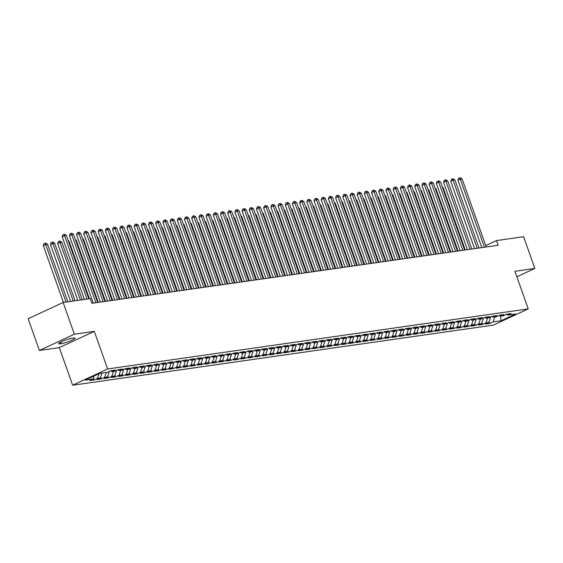 <?xml version="1.0" encoding="UTF-8"?>
<svg xmlns="http://www.w3.org/2000/svg" width="563" height="563" viewBox="0 0 563 563"><rect width="100%" height="100%" fill="white"/><g stroke="black" fill="none" stroke-linecap="round" stroke-linejoin="round"><path stroke-width="0.84" d="M72.634 385.219L493.258 325.14L528.235 308.89L107.61 368.969L72.634 385.219L59.319 347.61L94.295 331.361L74.365 334.211L39.389 350.46L59.319 347.61M39.389 350.46L28.15 318.728L63.126 302.479L74.365 334.211M500.514 316.11L501.098 320.734L515.652 313.971L507.742 315.104L511.091 313.542L506.777 314.161L503.421 315.716L500.542 316.132L503.899 314.569L499.585 315.189L496.228 316.744L493.35 317.159L496.707 315.597L492.386 316.216L489.029 317.771L486.15 318.186L489.507 316.624L485.193 317.243L481.837 318.799L478.958 319.214L482.315 317.652L477.994 318.271L474.644 319.826L471.766 320.241L475.116 318.679L470.802 319.298L467.445 320.854L464.566 321.269L467.923 319.707L463.609 320.326L460.252 321.881L457.374 322.296L460.731 320.734L456.41 321.353L453.053 322.916L450.175 323.324L453.532 321.762L449.218 322.381L445.861 323.943L442.982 324.351L446.339 322.789L442.018 323.408L438.668 324.971L435.79 325.379L439.14 323.816L434.826 324.436L431.469 325.998L428.591 326.406L431.948 324.851L427.634 325.463L424.277 327.026L421.398 327.434L424.755 325.878L420.434 326.491L417.077 328.053L414.199 328.461L417.556 326.906L413.242 327.518L409.885 329.081L407.007 329.489L410.364 327.933L406.043 328.546L402.693 330.108L399.814 330.516L403.164 328.961L398.85 329.573L395.493 331.135L392.615 331.544L395.972 329.988L391.658 330.601L388.301 332.163L385.423 332.571L388.78 331.016L384.459 331.628L381.102 333.19L378.223 333.599L381.58 332.043L377.266 332.656L373.909 334.218L371.031 334.626L374.388 333.071L370.067 333.683L366.717 335.245L363.839 335.654L367.189 334.098L362.875 334.711L359.518 336.273L356.639 336.681L359.996 335.126L355.682 335.745L352.325 337.3L349.447 337.709L352.804 336.153L348.483 336.773L345.126 338.328L342.248 338.736L345.605 337.181L341.291 337.8L337.934 339.355L335.055 339.771L338.412 338.208L334.091 338.827L330.741 340.383L327.863 340.798L331.22 339.236L326.899 339.855L323.542 341.41L320.664 341.825L324.021 340.263L319.707 340.882L316.35 342.438L313.471 342.853L316.828 341.291L312.507 341.91L309.15 343.465L306.272 343.88L309.629 342.318L305.315 342.937L301.958 344.493L299.08 344.908L302.437 343.346L298.123 343.965L294.766 345.52L291.887 345.935L295.244 344.373L290.923 344.992L287.566 346.548L284.688 346.963L288.045 345.401L283.731 346.02L280.374 347.575L277.496 347.99L280.853 346.428L276.532 347.047L273.175 348.603L270.303 349.018L273.653 347.455L269.339 348.075L265.982 349.63L263.104 350.045L266.461 348.483L262.147 349.102L258.79 350.665L255.912 351.073L259.269 349.51L254.948 350.13L251.591 351.692L248.712 352.1L252.069 350.538L247.755 351.157L244.398 352.719L241.52 353.128L244.877 351.565L240.556 352.185L237.199 353.747L234.328 354.155L237.677 352.6L233.364 353.212L230.007 354.774L227.128 355.183L230.485 353.627L226.171 354.24L222.814 355.802L219.936 356.21L223.293 354.655L218.972 355.267L215.615 356.829L212.737 357.238L216.093 355.682L211.779 356.295L208.423 357.857L205.544 358.265L208.901 356.71L204.58 357.322L201.23 358.884L198.352 359.293L201.702 357.737L197.388 358.349L194.031 359.912L191.153 360.32L194.509 358.765L190.195 359.377L186.839 360.939L183.96 361.347L187.317 359.792L182.996 360.404L179.639 361.967L176.761 362.375L180.118 360.82L175.804 361.432L172.447 362.994L169.569 363.402L172.925 361.847L168.604 362.459L165.255 364.022L162.376 364.43L165.726 362.875L161.412 363.494L158.055 365.049L155.177 365.457L158.534 363.902L154.22 364.521L150.863 366.077L147.985 366.485L151.341 364.93L147.02 365.549L143.664 367.104L140.785 367.519L144.142 365.957L139.828 366.576L136.471 368.132L133.593 368.547L136.95 366.985L132.629 367.604L129.279 369.159L126.401 369.574L129.75 368.012L125.436 368.631L122.08 370.187L119.201 370.602L122.558 369.039L118.244 369.659L114.887 371.214L112.009 371.629L115.366 370.067L111.045 370.686L107.688 372.242L99.778 373.375L85.217 380.138L93.134 379.005L89.777 380.567L94.091 379.948L97.448 378.392L100.327 377.977L96.97 379.539L101.291 378.92L104.648 377.365L107.526 376.95L104.169 378.512L108.483 377.893L111.84 376.337L114.718 375.922L111.361 377.484L115.682 376.865L119.032 375.31L121.911 374.895L118.554 376.457L122.875 375.838L126.232 374.275L129.11 373.867L125.753 375.43L130.067 374.81L133.424 373.248L136.302 372.84L132.945 374.402L137.266 373.783L140.623 372.22L143.502 371.812L140.145 373.375L144.459 372.755L147.816 371.193L150.694 370.785L147.337 372.34L151.651 371.728L155.008 370.165L157.886 369.757L154.529 371.313L158.85 370.7L162.207 369.138L165.086 368.73L161.729 370.285L166.043 369.673L169.4 368.111L172.278 367.702L168.921 369.258L173.242 368.645L176.599 367.083L179.47 366.675L176.12 368.23L180.434 367.618L183.791 366.056L186.67 365.647L183.313 367.203L187.627 366.59L190.984 365.028L193.862 364.62L190.505 366.175L194.826 365.563L198.183 364.001L201.061 363.592L197.704 365.148L202.018 364.535L205.375 362.973L208.254 362.565L204.897 364.12L209.218 363.508L212.575 361.946L215.446 361.537L212.096 363.093L216.41 362.481L219.767 360.918L222.645 360.51L219.288 362.065L223.602 361.446L226.959 359.891L229.838 359.483L226.481 361.038L230.802 360.419L234.159 358.863L237.037 358.455L233.68 360.01L237.994 359.391L241.351 357.836L244.229 357.421L240.873 358.983L245.194 358.364L248.543 356.808L251.422 356.393L248.072 357.955L252.386 357.336L255.743 355.781L258.621 355.366L255.264 356.928L259.578 356.309L262.935 354.753L265.813 354.338L262.457 355.9L266.778 355.281L270.134 353.726L273.013 353.311L269.656 354.873L273.97 354.254L277.327 352.698L280.205 352.283L276.848 353.846L281.169 353.226L284.519 351.671L287.397 351.256L284.048 352.818L288.362 352.199L291.718 350.643L294.597 350.228L291.24 351.791L295.554 351.171L298.911 349.616L301.789 349.201L298.432 350.763L302.753 350.144L306.11 348.588L308.988 348.173L305.632 349.736L309.946 349.116L313.302 347.561L316.181 347.146L312.824 348.708L317.145 348.089L320.495 346.526L323.373 346.118L320.023 347.681L324.337 347.061L327.694 345.499L330.572 345.091L327.216 346.653L331.53 346.034L334.886 344.472L337.765 344.063L334.408 345.626L338.729 345.006L342.086 343.444L344.964 343.036L341.607 344.591L345.921 343.979L349.278 342.417L352.156 342.008L348.8 343.564L353.121 342.951L356.47 341.389L359.349 340.981L355.999 342.536L360.313 341.924L363.67 340.362L366.548 339.953L363.191 341.509L367.505 340.897L370.862 339.334L373.741 338.926L370.384 340.481L374.705 339.869L378.062 338.307L380.94 337.899L377.583 339.454L381.897 338.842L385.254 337.279L388.132 336.871L384.775 338.426L389.096 337.814L392.446 336.252L395.325 335.844L391.968 337.399L396.289 336.787L399.646 335.224L402.524 334.816L399.167 336.371L403.481 335.759L406.838 334.197L409.716 333.789L406.359 335.344L410.68 334.732L414.037 333.169L416.916 332.761L413.559 334.316L417.873 333.697L421.23 332.142L424.108 331.734L420.751 333.289L425.065 332.67L428.422 331.114L431.3 330.706L427.943 332.261L432.264 331.642L435.621 330.087L438.5 329.672L435.143 331.234L439.457 330.615L442.814 329.059L445.692 328.644L442.335 330.207L446.656 329.587L450.013 328.032L452.884 327.617L449.534 329.179L453.848 328.56L457.205 327.004L460.084 326.589L456.727 328.152L461.041 327.532L464.398 325.977L467.276 325.562L463.919 327.124L468.24 326.505L471.597 324.95L474.475 324.534L471.118 326.097L475.432 325.477L478.789 323.922L481.668 323.507L478.311 325.069L482.632 324.45L485.989 322.895L488.86 322.479L485.51 324.042L489.824 323.422L489.163 321.557M501.098 320.734L493.181 321.867L489.824 323.422M63.126 302.479L90.256 298.608L91.917 303.309L498.149 245.278L496.489 240.577L485.707 245.588M488.86 322.479L490.655 317.018M485.989 322.895L487.593 317.975M507.742 315.104L506.355 314.358M481.668 323.507L483.455 318.046M478.789 323.922L480.401 319.01M500.542 316.132L499.163 315.386M474.475 324.534L476.263 319.073M471.597 324.95L473.209 320.037M493.35 317.159L491.963 316.413M467.276 325.562L469.07 320.101M464.398 325.977L466.009 321.065M486.15 318.186L484.771 317.441M460.084 326.589L461.871 321.128M457.205 327.004L458.817 322.092M478.958 319.214L477.579 318.468M452.884 327.617L454.679 322.156M450.013 328.032L451.617 323.12M471.766 320.241L470.379 319.495M445.692 328.644L447.479 323.183M442.814 329.059L444.425 324.147M464.566 321.269L463.187 320.523M438.5 329.672L440.287 324.218M435.621 330.087L437.233 325.175M457.374 322.296L455.988 321.55M431.3 330.706L433.095 325.245M428.422 331.114L430.033 326.202M450.175 323.324L448.795 322.578M424.108 331.734L425.895 326.273M421.23 332.142L422.841 327.23M442.982 324.351L441.603 323.605M416.916 332.761L418.703 327.3M414.037 333.169L415.642 328.257M435.79 325.379L434.404 324.633M409.716 333.789L411.504 328.328M406.838 334.197L408.449 329.285M428.591 326.406L427.211 325.66M402.524 334.816L404.311 329.355M399.646 335.224L401.257 330.312M421.398 327.434L420.012 326.688M395.325 335.844L397.119 330.382M392.446 336.252L394.058 331.34M414.199 328.461L412.82 327.715M388.132 336.871L389.92 331.41M385.254 337.279L386.865 332.367M407.007 329.489L405.627 328.743M380.94 337.899L382.727 332.437M378.062 338.307L379.666 333.395M399.814 330.516L398.428 329.77M373.741 338.926L375.535 333.465M370.862 339.334L372.474 334.422M392.615 331.544L391.236 330.798M366.548 339.953L368.336 334.492M363.67 340.362L365.281 335.449M385.423 332.571L384.036 331.825M359.349 340.981L361.143 335.52M356.47 341.389L358.082 336.477M378.223 333.599L376.844 332.853M352.156 342.008L353.944 336.547M349.278 342.417L350.89 337.504M371.031 334.626L369.652 333.88M344.964 343.036L346.752 337.575M342.086 343.444L343.69 338.532M363.839 335.654L362.452 334.908M337.765 344.063L339.559 338.602M334.886 344.472L336.498 339.559M356.639 336.681L355.26 335.935M330.572 345.091L332.36 339.63M327.694 345.499L329.306 340.587M349.447 337.709L348.068 336.963M323.373 346.118L325.168 340.657M320.495 346.526L322.106 341.614M342.248 338.736L340.868 337.99M316.181 347.146L317.968 341.685M313.302 347.561L314.914 342.642M335.055 339.771L333.676 339.017M308.988 348.173L310.776 342.712M306.11 348.588L307.715 343.669M327.863 340.798L326.477 340.045M301.789 349.201L303.584 343.74M298.911 349.616L300.522 344.697M320.664 341.825L319.284 341.072M294.597 350.228L296.384 344.767M291.718 350.643L293.33 345.724M313.471 342.853L312.092 342.1M287.397 351.256L289.192 345.795M284.519 351.671L286.131 346.752M306.272 343.88L304.893 343.134M280.205 352.283L281.993 346.822M277.327 352.698L278.938 347.786M299.08 344.908L297.7 344.162M273.013 353.311L274.8 347.85M270.134 353.726L271.746 348.814M291.887 345.935L290.501 345.189M265.813 354.338L267.608 348.877M262.935 354.753L264.547 349.841M284.688 346.963L283.309 346.217M258.621 355.366L260.409 349.904M255.743 355.781L257.354 350.869M277.496 347.99L276.116 347.244M251.422 356.393L253.216 350.932M248.543 356.808L250.155 351.896M270.303 349.018L268.917 348.272M244.229 357.421L246.017 351.959M241.351 357.836L242.963 352.924M263.104 350.045L261.725 349.299M237.037 358.455L238.825 352.994M234.159 358.863L235.77 353.951M255.912 351.073L254.525 350.327M229.838 359.483L231.632 354.021M226.959 359.891L228.571 354.979M248.712 352.1L247.333 351.354M222.645 360.51L224.433 355.049M219.767 360.918L221.379 356.006M241.52 353.128L240.141 352.382M215.446 361.537L217.241 356.076M212.575 361.946L214.179 357.033M234.328 354.155L232.941 353.409M208.254 362.565L210.041 357.104M205.375 362.973L206.987 358.061M227.128 355.183L225.749 354.437M201.061 363.592L202.849 358.131M198.183 364.001L199.795 359.088M219.936 356.21L218.55 355.464M193.862 364.62L195.657 359.159M190.984 365.028L192.595 360.116M212.737 357.238L211.357 356.492M186.67 365.647L188.457 360.186M183.791 366.056L185.403 361.143M205.544 358.265L204.165 357.519M179.47 366.675L181.265 361.214M176.599 367.083L178.204 362.171M198.352 359.293L196.966 358.547M172.278 367.702L174.066 362.241M169.4 368.111L171.011 363.198M191.153 360.32L189.773 359.574M165.086 368.73L166.873 363.269M162.207 369.138L163.819 364.226M183.96 361.347L182.574 360.601M157.886 369.757L159.681 364.296M155.008 370.165L156.62 365.253M176.761 362.375L175.382 361.629M150.694 370.785L152.482 365.324M147.816 371.193L149.427 366.281M169.569 363.402L168.189 362.656M143.502 371.812L145.289 366.351M140.623 372.22L142.228 367.308M162.376 364.43L160.99 363.684M136.302 372.84L138.09 367.379M133.424 373.248L135.036 368.336M155.177 365.457L153.798 364.711M129.11 373.867L130.898 368.406M126.232 374.275L127.843 369.363M147.985 366.485L146.598 365.739M121.911 374.895L123.705 369.434M119.032 375.31L120.644 370.391M140.785 367.519L139.406 366.766M114.718 375.922L116.506 370.461M111.84 376.337L113.452 371.418M133.593 368.547L132.214 367.794M107.526 376.95L109.313 371.489M104.648 377.365L106.252 372.446M126.401 369.574L125.014 368.821M100.327 377.977L101.938 373.065M97.448 378.392L98.968 373.748M119.201 370.602L117.822 369.849M93.134 379.005L94.12 376M112.009 371.629L110.622 370.883M481.724 247.439L481.14 247.713M516.869 276.792L534.85 268.438L523.611 236.706L496.489 240.577M94.295 331.361L107.61 368.969M534.85 268.438L514.92 271.282L528.235 308.89M493.181 321.867L494.793 316.948M72.275 338.187A8.058 1.112 160.5 0 0 63.626 340.791A8.058 1.112 160.5 0 0 58.636 343.69A8.058 1.112 160.5 0 0 60.178 343.81L61.473 343.627A8.058 1.112 160.5 0 0 70.129 341.016A8.058 1.112 160.5 0 0 75.118 338.124A8.058 1.112 160.5 0 0 73.577 338.004L72.275 338.187M94.091 379.948L93.437 378.083M101.291 378.92L100.629 377.055M108.483 377.893L107.822 376.028M115.682 376.865L115.021 375M122.875 375.838L122.213 373.973M130.067 374.81L129.413 372.945M137.266 373.783L136.605 371.918M144.459 372.755L143.797 370.89M151.651 371.728L150.997 369.863M158.85 370.7L158.189 368.835M166.043 369.673L165.388 367.808M173.242 368.645L172.581 366.78M180.434 367.618L179.773 365.753M187.627 366.59L186.972 364.725M194.826 365.563L194.165 363.698M202.018 364.535L201.364 362.671M209.218 363.508L208.556 361.643M216.41 362.481L215.749 360.616M223.602 361.446L222.948 359.588M230.802 360.419L230.14 358.561M237.994 359.391L237.34 357.533M245.194 358.364L244.532 356.506M252.386 357.336L251.724 355.478M259.578 356.309L258.924 354.451M266.778 355.281L266.116 353.423M273.97 354.254L273.308 352.396M281.169 353.226L280.508 351.368M288.362 352.199L287.7 350.341M295.554 351.171L294.899 349.306M302.753 350.144L302.092 348.279M309.946 349.116L309.284 347.251M317.145 348.089L316.483 346.224M324.337 347.061L323.676 345.196M331.53 346.034L330.875 344.169M338.729 345.006L338.067 343.141M345.921 343.979L345.26 342.114M353.121 342.951L352.459 341.087M360.313 341.924L359.651 340.059M367.505 340.897L366.851 339.032M374.705 339.869L374.043 338.004M381.897 338.842L381.235 336.977M389.096 337.814L388.435 335.949M396.289 336.787L395.627 334.922M403.481 335.759L402.826 333.894M410.68 334.732L410.019 332.867M417.873 333.697L417.211 331.839M425.065 332.67L424.411 330.812M432.264 331.642L431.603 329.784M439.457 330.615L438.802 328.757M446.656 329.587L445.995 327.729M453.848 328.56L453.187 326.702M461.041 327.532L460.386 325.674M468.24 326.505L467.579 324.647M475.432 325.477L474.778 323.619M482.632 324.45L481.97 322.592M87.012 299.066L64.562 235.686L66.364 235.425L88.806 298.812M84.387 299.446L62.197 236.784L64.562 235.686L63.851 234.412L64.569 234.307L66.364 235.425M62.197 236.784L62.908 234.848L63.851 234.412M67.849 301.803L47.454 244.208L43.295 245.567L63.436 302.437M43.295 245.567L43.998 243.631L44.949 243.195L45.659 244.469L66.054 302.064M44.949 243.195L45.666 243.089L47.454 244.208M95.872 302.739L71.761 234.658L73.556 234.398L97.666 302.486M93.247 303.119L69.397 235.756L71.761 234.658L71.051 233.385L71.768 233.279L73.556 234.398M69.397 235.756L70.101 233.821L71.051 233.385M103.064 301.712L78.954 233.631L80.755 233.371L104.866 301.458M100.446 302.092L76.589 234.729L78.954 233.631L78.243 232.357L78.961 232.252L80.755 233.371M76.589 234.729L77.3 232.793L78.243 232.357M75.048 300.776L54.653 243.181L50.487 244.539L70.628 301.409M50.487 244.539L51.198 242.604L52.141 242.167L52.852 243.441L73.246 301.036M52.141 242.167L52.859 242.062L54.653 243.181M82.24 299.748L61.846 242.153L57.686 243.512L77.821 300.382M57.686 243.512L58.39 241.576L59.34 241.14L60.044 242.414L80.446 300.009M59.34 241.14L60.058 241.034L61.846 242.153M110.257 300.684L86.146 232.603L87.948 232.343L112.058 300.431M107.639 301.057L83.788 233.701L86.146 232.603L85.435 231.33L86.16 231.224L87.948 232.343M83.788 233.701L84.492 231.766L85.435 231.33M117.456 299.657L93.345 231.576L95.14 231.316L119.25 299.403M114.831 300.03L90.981 232.674L93.345 231.576L92.635 230.295L93.352 230.197L95.14 231.316M90.981 232.674L91.685 230.739L92.635 230.295M89.44 298.721L69.038 241.126L68.412 241.217M68.193 240.598L69.038 241.126M98.293 302.394L76.237 240.098L75.604 240.19M75.386 239.571L76.237 240.098M124.648 298.629L100.538 230.549L102.339 230.288L126.45 298.376M122.03 299.002L98.173 231.646L100.538 230.549L99.827 229.268L100.545 229.169L102.339 230.288M98.173 231.646L98.884 229.711L99.827 229.268M105.492 301.367L83.43 239.071L82.803 239.162M82.585 238.543L83.43 239.071M131.841 297.602L107.737 229.521L109.532 229.261L133.642 297.348M129.223 297.975L105.372 230.619L107.737 229.521L107.026 228.24L107.744 228.142L109.532 229.261M105.372 230.619L106.076 228.684L107.026 228.24M112.684 300.339L90.629 238.043L89.996 238.135M89.777 237.516L90.629 238.043M139.04 296.574L114.929 228.494L116.731 228.233L140.834 296.321M136.422 296.947L112.565 229.591L114.929 228.494L114.219 227.213L114.936 227.114L116.731 228.233M112.565 229.591L113.276 227.656L114.219 227.213M119.884 299.312L97.821 237.016L97.195 237.107M96.97 236.488L97.821 237.016M146.232 295.547L122.122 227.466L123.923 227.206L148.034 295.293M143.614 295.92L119.764 228.564L122.122 227.466L121.411 226.185L122.136 226.087L123.923 227.206M119.764 228.564L120.468 226.629L121.411 226.185M127.076 298.284L105.014 235.988L104.387 236.08M104.169 235.454L105.014 235.988M153.432 294.519L129.321 226.439L131.116 226.178L155.226 294.266M150.807 294.892L126.957 227.536L129.321 226.439L128.61 225.158L129.328 225.059L131.116 226.178M126.957 227.536L127.66 225.601L128.61 225.158M134.268 297.257L112.213 234.961L111.58 235.053M111.361 234.426L112.213 234.961M160.624 293.492L136.513 225.404L138.315 225.151L162.425 293.239M158.006 293.865L134.149 226.502L136.513 225.404L135.803 224.13L136.52 224.032L138.315 225.151M134.149 226.502L134.86 224.574L135.803 224.13M141.468 296.229L119.405 233.934L118.779 234.025M118.561 233.399L119.405 233.934M167.816 292.464L143.713 224.377L145.507 224.123L169.618 292.211M165.198 292.837L141.348 225.474L143.713 224.377L143.002 223.103L143.72 223.004L145.507 224.123M141.348 225.474L142.052 223.546L143.002 223.103M148.66 295.202L126.605 232.906L125.971 232.998M125.753 232.371L126.605 232.906M175.016 291.437L150.905 223.349L152.707 223.096L176.81 291.177M172.398 291.81L148.541 224.447L150.905 223.349L150.194 222.075L150.912 221.977L152.707 223.096M148.541 224.447L149.251 222.519L150.194 222.075M155.86 294.175L133.797 231.879L133.171 231.97M132.945 231.344L133.797 231.879M182.208 290.409L158.097 222.322L159.899 222.068L184.01 290.149M179.59 290.782L155.74 223.42L158.097 222.322L157.387 221.048L158.112 220.949L159.899 222.068M155.74 223.42L156.444 221.491L157.387 221.048M163.052 293.147L140.989 230.851L140.363 230.943M140.145 230.316L140.989 230.851M189.407 289.382L165.297 221.294L167.091 221.041L191.202 289.122M186.782 289.755L162.932 222.392L165.297 221.294L164.586 220.02L165.304 219.915L167.091 221.041M162.932 222.392L163.636 220.464L164.586 220.02M170.244 292.12L148.189 229.824L147.555 229.915M147.337 229.289L148.189 229.824M196.6 288.355L172.489 220.267L174.291 220.013L198.401 288.094M193.982 288.728L170.125 221.365L172.489 220.267L171.778 218.993L172.496 218.887L174.291 220.013M170.125 221.365L170.835 219.429L171.778 218.993M177.444 291.092L155.381 228.796L154.755 228.888M154.536 228.261L155.381 228.796M203.792 287.327L179.688 219.239L181.483 218.986L205.594 287.067M201.174 287.7L177.324 220.337L179.688 219.239L178.978 217.965L179.696 217.86L181.483 218.986M177.324 220.337L178.028 218.402L178.978 217.965M184.636 290.065L162.58 227.769L161.947 227.86M161.729 227.234L162.58 227.769M210.991 286.3L186.881 218.212L188.675 217.958L212.786 286.039M208.373 286.673L184.516 219.31L186.881 218.212L186.17 216.938L186.888 216.832L188.675 217.958M184.516 219.31L185.227 217.374L186.17 216.938M191.835 289.037L169.773 226.741L169.146 226.826M168.921 226.206L169.773 226.741M218.184 285.272L194.073 217.184L195.875 216.931L219.985 285.012M215.566 285.645L191.709 218.282L194.073 217.184L193.362 215.911L194.087 215.805L195.875 216.931M191.709 218.282L192.419 216.347L193.362 215.911M199.028 288.01L176.965 225.714L176.339 225.798M176.12 225.179L176.965 225.714M225.383 284.245L201.273 216.157L203.067 215.903L227.178 283.984M222.758 284.618L198.908 217.255L201.273 216.157L200.562 214.883L201.28 214.777L203.067 215.903M198.908 217.255L199.612 215.319L200.562 214.883M206.22 286.982L184.164 224.686L183.531 224.771M183.313 224.151L184.164 224.686M232.575 283.217L208.465 215.129L210.266 214.876L234.377 282.957M229.957 283.59L206.1 216.227L208.465 215.129L207.754 213.856L208.472 213.75L210.266 214.876M206.1 216.227L206.811 214.292L207.754 213.856M213.419 285.955L191.357 223.659L190.73 223.743M190.512 223.124L191.357 223.659M239.768 282.19L215.657 214.102L217.459 213.849L241.569 281.929M237.15 282.563L213.3 215.2L215.657 214.102L214.953 212.828L215.671 212.723L217.459 213.849M213.3 215.2L214.003 213.264L214.953 212.828M220.612 284.92L198.556 222.631L197.923 222.716M197.704 222.096L198.556 222.631M246.967 281.162L222.857 213.074L224.651 212.821L248.762 280.902M244.349 281.535L220.492 214.172L222.857 213.074L222.146 211.801L222.864 211.695L224.651 212.821M220.492 214.172L221.203 212.237L222.146 211.801M227.811 283.893L205.748 221.604L205.122 221.688M204.897 221.069L205.748 221.604M254.159 280.135L230.049 212.047L231.85 211.794L255.961 279.874M251.541 280.508L227.684 213.145L230.049 212.047L229.338 210.773L230.063 210.668L231.85 211.794M227.684 213.145L228.395 211.209L229.338 210.773M235.003 282.865L212.941 220.576L212.314 220.661M212.096 220.042L212.941 220.576M261.359 279.107L237.248 211.019L239.043 210.759L263.153 278.847M258.734 279.48L234.884 212.117L237.248 211.019L236.537 209.746L237.255 209.64L239.043 210.759M234.884 212.117L235.587 210.182L236.537 209.746M242.196 281.838L220.14 219.542L219.507 219.633M219.288 219.014L220.14 219.542M268.551 278.08L244.441 209.992L246.242 209.732L270.353 277.819M265.933 278.453L242.076 211.09L244.441 209.992L243.73 208.718L244.448 208.613L246.242 209.732M242.076 211.09L242.787 209.154L243.73 208.718M249.395 280.81L227.332 218.514L226.706 218.606M226.488 217.987L227.332 218.514M275.743 277.045L251.633 208.964L253.434 208.704L277.545 276.792M273.125 277.425L249.275 210.062L251.633 208.964L250.929 207.691L251.647 207.585L253.434 208.704M249.275 210.062L249.979 208.127L250.929 207.691M256.587 279.783L234.532 217.487L233.898 217.578M233.68 216.959L234.532 217.487M282.943 276.018L258.832 207.937L260.627 207.677L284.737 275.764M280.325 276.398L256.468 209.035L258.832 207.937L258.121 206.663L258.839 206.558L260.627 207.677M256.468 209.035L257.178 207.1L258.121 206.663M263.787 278.755L241.724 216.459L241.098 216.551M240.873 215.932L241.724 216.459M290.135 274.99L266.025 206.91L267.826 206.649L291.937 274.737M287.517 275.37L263.66 208.007L266.025 206.91L265.314 205.636L266.039 205.53L267.826 206.649M263.66 208.007L264.371 206.072L265.314 205.636M270.979 277.728L248.916 215.432L248.29 215.523M248.072 214.904L248.916 215.432M297.334 273.963L273.224 205.882L275.018 205.622L299.129 273.709M294.709 274.343L270.859 206.98L273.224 205.882L272.513 204.608L273.231 204.503L275.018 205.622M270.859 206.98L271.563 205.045L272.513 204.608M278.171 276.7L256.116 214.404L255.482 214.496M255.264 213.877L256.116 214.404M304.527 272.935L280.416 204.855L282.218 204.594L306.328 272.682M301.909 273.308L278.052 205.952L280.416 204.855L279.705 203.581L280.423 203.475L282.218 204.594M278.052 205.952L278.762 204.017L279.705 203.581M285.371 275.673L263.308 213.377L262.682 213.468M262.457 212.849L263.308 213.377M311.719 271.908L287.609 203.827L289.41 203.567L313.521 271.655M309.101 272.281L285.251 204.925L287.609 203.827L286.898 202.546L287.623 202.448L289.41 203.567M285.251 204.925L285.955 202.99L286.898 202.546M292.563 274.645L270.5 212.35L269.874 212.441M269.656 211.822L270.5 212.35M318.918 270.88L294.808 202.8L296.602 202.539L320.713 270.627M316.3 271.253L292.443 203.897L294.808 202.8L294.097 201.519L294.815 201.42L296.602 202.539M292.443 203.897L293.154 201.962L294.097 201.519M299.762 273.618L277.7 211.322L277.073 211.414M276.848 210.794L277.7 211.322M326.111 269.853L302 201.772L303.802 201.512L327.912 269.6M323.493 270.226L299.636 202.87L302 201.772L301.289 200.491L302.014 200.393L303.802 201.512M299.636 202.87L300.346 200.935L301.289 200.491M306.955 272.591L284.892 210.295L284.266 210.386M284.048 209.767L284.892 210.295M333.31 268.825L309.2 200.745L310.994 200.484L335.105 268.572M330.685 269.198L306.835 201.843L309.2 200.745L308.489 199.464L309.207 199.365L310.994 200.484M306.835 201.843L307.539 199.907L308.489 199.464M314.147 271.563L292.091 209.267L291.458 209.359M291.24 208.739L292.091 209.267M340.502 267.798L316.392 199.717L318.194 199.457L342.304 267.545M337.884 268.171L314.027 200.815L316.392 199.717L315.681 198.436L316.399 198.338L318.194 199.457M314.027 200.815L314.738 198.88L315.681 198.436M321.346 270.536L299.284 208.24L298.657 208.331M298.432 207.705L299.284 208.24M347.695 266.771L323.584 198.69L325.386 198.429L349.496 266.517M345.077 267.144L321.227 199.788L323.584 198.69L322.873 197.409L323.598 197.31L325.386 198.429M321.227 199.788L321.93 197.852L322.873 197.409M328.539 269.508L306.476 207.212L305.85 207.304M305.632 206.677L306.476 207.212M354.894 265.743L330.784 197.662L332.578 197.402L356.689 265.49M352.276 266.116L328.419 198.76L330.784 197.662L330.073 196.381L330.791 196.283L332.578 197.402M328.419 198.76L329.13 196.825L330.073 196.381M335.731 268.481L313.675 206.185L313.049 206.276M312.824 205.65L313.675 206.185M362.086 264.716L337.976 196.628L339.778 196.374L363.888 264.462M359.468 265.089L335.611 197.726L337.976 196.628L337.265 195.354L337.983 195.255L339.778 196.374M335.611 197.726L336.322 195.797L337.265 195.354M342.93 267.453L320.868 205.157L320.241 205.249M320.023 204.622L320.868 205.157M369.286 263.688L345.175 195.6L346.97 195.347L371.08 263.428M366.661 264.061L342.811 196.698L345.175 195.6L344.465 194.326L345.182 194.228L346.97 195.347M342.811 196.698L343.514 194.77L344.465 194.326M350.123 266.426L328.067 204.13L327.434 204.221M327.216 203.595L328.067 204.13M376.478 262.661L352.368 194.573L354.169 194.319L378.28 262.4M373.86 263.034L350.003 195.671L352.368 194.573L351.657 193.299L352.375 193.2L354.169 194.319M350.003 195.671L350.714 193.742L351.657 193.299M357.322 265.398L335.259 203.102L334.633 203.194M334.408 202.567L335.259 203.102M383.67 261.633L359.56 193.545L361.362 193.292L385.472 261.373M381.052 262.006L357.202 194.643L359.56 193.545L358.849 192.272L359.574 192.173L361.362 193.292M357.202 194.643L357.906 192.715L358.849 192.272M364.514 264.371L342.452 202.075L341.825 202.166M341.607 201.54L342.452 202.075M390.87 260.606L366.759 192.518L368.554 192.264L392.664 260.345M388.245 260.979L364.395 193.616L366.759 192.518L366.049 191.244L366.766 191.139L368.554 192.264M364.395 193.616L365.105 191.68L366.049 191.244M371.707 263.343L349.651 201.047L349.025 201.139M348.8 200.512L349.651 201.047M398.062 259.578L373.952 191.49L375.753 191.237L399.864 259.318M395.444 259.951L371.587 192.588L373.952 191.49L373.241 190.217L373.959 190.111L375.753 191.237M371.587 192.588L372.298 190.653L373.241 190.217M378.906 262.316L356.843 200.02L356.217 200.111M355.999 199.485L356.843 200.02M405.261 258.551L381.151 190.463L382.946 190.21L407.056 258.29M402.636 258.924L378.786 191.561L381.151 190.463L380.44 189.189L381.158 189.084L382.946 190.21M378.786 191.561L379.49 189.625L380.44 189.189M386.098 261.288L364.043 198.992L363.409 199.084M363.191 198.458L364.043 198.992M412.454 257.523L388.343 189.435L390.145 189.182L414.248 257.263M409.836 257.896L385.979 190.533L388.343 189.435L387.633 188.162L388.35 188.056L390.145 189.182M385.979 190.533L386.69 188.598L387.633 188.162M393.298 260.261L371.235 197.965L370.609 198.049M370.384 197.43L371.235 197.965M419.646 256.496L395.536 188.408L397.337 188.155L421.448 256.235M417.028 256.869L393.178 189.506L395.536 188.408L394.825 187.134L395.55 187.029L397.337 188.155M393.178 189.506L393.882 187.57L394.825 187.134M400.49 259.233L378.427 196.937L377.801 197.022M377.583 196.403L378.427 196.937M426.845 255.468L402.735 187.38L404.53 187.127L428.64 255.208M424.22 255.841L400.37 188.478L402.735 187.38L402.024 186.107L402.742 186.001L404.53 187.127M400.37 188.478L401.074 186.543L402.024 186.107M407.682 258.206L385.627 195.91L384.993 195.994M384.775 195.375L385.627 195.91M434.038 254.441L409.927 186.353L411.729 186.1L435.839 254.18M431.42 254.814L407.563 187.451L409.927 186.353L409.217 185.079L409.934 184.974L411.729 186.1M407.563 187.451L408.274 185.516L409.217 185.079M414.882 257.178L392.819 194.882L392.193 194.967M391.975 194.348L392.819 194.882M441.23 253.413L417.127 185.326L418.921 185.072L443.032 253.153M438.612 253.786L414.762 186.423L417.127 185.326L416.416 184.052L417.134 183.946L418.921 185.072M414.762 186.423L415.466 184.488L416.416 184.052M422.074 256.144L400.019 193.855L399.385 193.939M399.167 193.32L400.019 193.855M448.43 252.386L424.319 184.298L426.121 184.045L450.224 252.125M445.812 252.759L421.954 185.396L424.319 184.298L423.608 183.024L424.326 182.919L426.121 184.045M421.954 185.396L422.665 183.461L423.608 183.024M429.273 255.116L407.211 192.827L406.585 192.912M406.359 192.293L407.211 192.827M455.622 251.358L431.511 183.271L433.313 183.01L457.423 251.098M453.004 251.731L429.154 184.368L431.511 183.271L430.801 181.997L431.525 181.891L433.313 183.01M429.154 184.368L429.858 182.433L430.801 181.997M436.466 254.089L414.403 191.793L413.777 191.884M413.559 191.265L414.403 191.793M462.821 250.331L438.711 182.243L440.505 181.983L464.616 250.071M460.196 250.704L436.346 183.341L438.711 182.243L438 180.969L438.718 180.864L440.505 181.983M436.346 183.341L437.05 181.406L438 180.969M443.658 253.061L421.603 190.766L420.969 190.857M420.751 190.238L421.603 190.766M470.014 249.296L445.903 181.216L447.705 180.955L471.815 249.043M467.396 249.676L443.538 182.313L445.903 181.216L445.192 179.942L445.91 179.836L447.705 180.955M443.538 182.313L444.249 180.378L445.192 179.942M450.857 252.034L428.795 189.738L428.169 189.83M427.95 189.21L428.795 189.738M477.206 248.269L453.102 180.188L454.897 179.928L479.007 248.016M474.588 248.649L450.738 181.286L453.102 180.188L452.392 178.914L453.109 178.809L454.897 179.928M450.738 181.286L451.442 179.351L452.392 178.914M458.05 251.007L435.994 188.711L435.361 188.802M435.143 188.183L435.994 188.711M484.405 247.241L460.295 179.161L462.096 178.9L486.2 246.988M481.787 247.621L457.93 180.259L460.295 179.161L459.584 177.887L460.302 177.781L462.096 178.9M457.93 180.259L458.641 178.323L459.584 177.887M465.249 249.979L443.187 187.683L442.56 187.775M442.335 187.155L443.187 187.683M59.755 342.621L60.178 343.81M60.903 342.001L61.473 343.627"/></g></svg>
